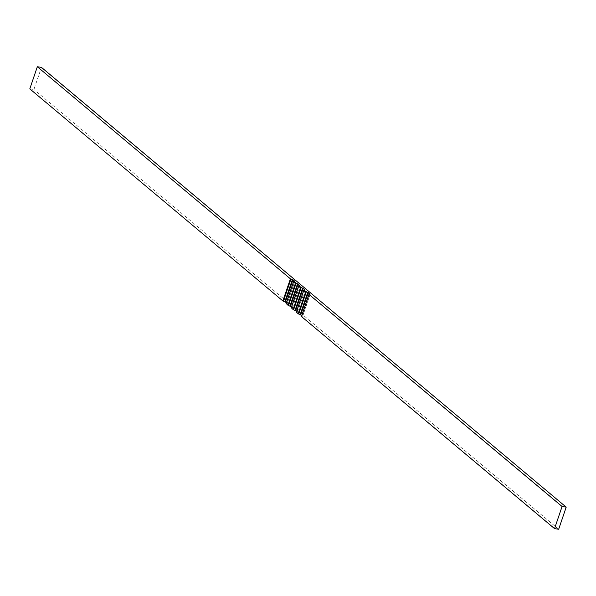 <?xml version="1.0" encoding="UTF-8"?>
<svg xmlns="http://www.w3.org/2000/svg" width="596" height="596" viewBox="0 0 596 596"><rect width="100%" height="100%" fill="white"/><g stroke="black" fill="none" stroke-linecap="round" stroke-linejoin="round"><path stroke-width="0.45" stroke-dasharray="2.98 2.23" d="M291.31 307.819L292.427 307.76L291.511 306.933M293.739 281.416L286.207 303.535L287.317 303.476L286.4 302.649M309.071 294.26L301.539 316.387L302.649 316.327L301.732 315.5M303.96 289.976L296.428 312.103L297.538 312.043L296.622 311.216M29.8 88.864L33.92 89.504L41.452 67.385M558.668 529.255L33.92 89.504M298.849 285.7L291.317 307.819M299.833 285.685L292.301 307.804M299.848 285.685L292.368 307.655M287.257 303.371L294.737 281.401L287.19 303.52M302.589 316.215L310.069 294.245L302.522 316.372M304.943 289.961L297.411 312.088M304.958 289.961L297.478 311.939M299.959 285.633L292.427 307.76M294.849 281.357L287.317 303.476M310.181 294.2L302.649 316.327M305.07 289.917L297.538 312.043"/><path stroke-width="0.89" d="M566.2 507.136L41.452 67.385L37.332 66.745L290.401 278.824L292.956 279.71L294.789 281.245L293.679 281.565L299.9 285.529L298.79 285.849L305.01 289.812L303.9 290.133L310.121 294.096L309.011 294.417L562.08 506.496L566.2 507.136L558.668 529.255L554.548 528.615L562.08 506.496M286.4 302.649L282.869 300.943L290.401 278.824M291.511 306.933L287.98 305.226L295.512 283.1M296.622 311.216L293.09 309.51L300.622 287.384M301.732 315.5L298.201 313.794L305.733 291.668M293.09 309.51L291.31 307.819M287.98 305.226L286.199 303.535M309.011 294.417L301.531 316.387M298.201 313.794L296.421 312.103M301.479 316.536L554.548 528.615M37.332 66.745L29.8 88.864L282.869 300.943M292.413 279.464L284.881 301.583M292.956 279.71L285.424 301.829M290.937 279.07L283.405 301.189M297.523 283.748L289.991 305.867M298.067 283.994L290.535 306.113M296.048 283.346L288.516 305.472M302.634 288.032L295.102 310.151M301.159 287.63L293.627 309.756M307.745 292.316L300.213 314.435M306.269 291.913L298.738 314.04M291.258 307.968L298.79 285.849M286.147 303.692L293.679 281.565M308.288 292.561L300.757 314.681M296.368 312.252L303.9 290.133M303.178 288.278L295.646 310.397M298.723 285.745L291.191 307.864M293.612 281.461L286.08 303.58M308.944 294.305L301.412 316.431M303.833 290.029L296.301 312.148"/></g></svg>
